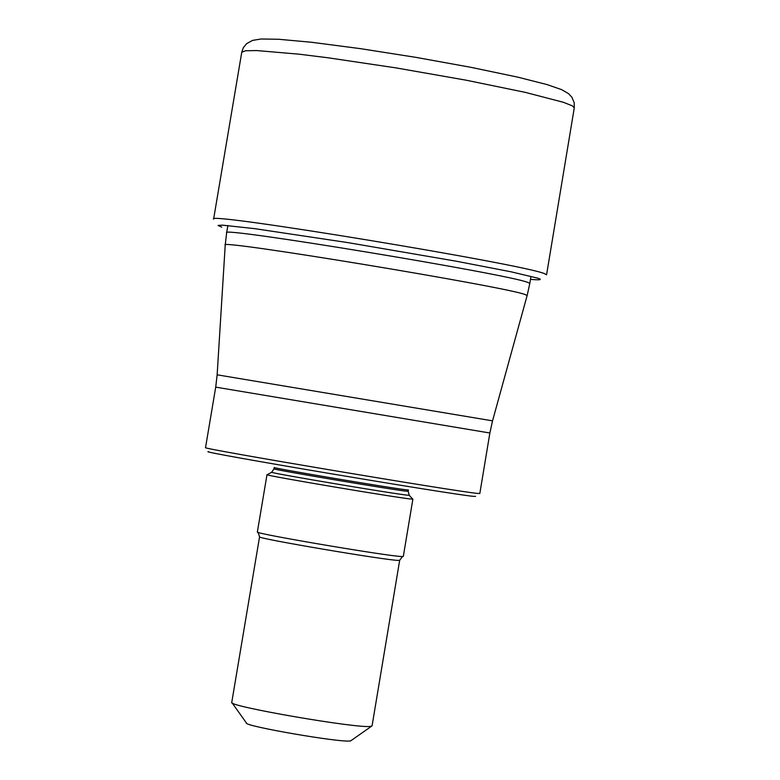 <?xml version="1.0" encoding="UTF-8"?>
<svg xmlns="http://www.w3.org/2000/svg" width="780" height="780" viewBox="0 0 780 780"><rect width="100%" height="100%" fill="white"/><g stroke="black" fill="none" stroke-linecap="round" stroke-linejoin="round"><path stroke-width="1.17" d="M475.605 496.343L473.791 496.373C454.174 494.978 192.504 450.85 208.591 451.659M477.848 493.438C458.62 492.005 196.521 447.895 205.53 447.613L215.719 387.133L487.968 432.685L489.869 433.007L479.817 493.516L477.848 493.438M267.306 474.649L267.091 474.767C267.267 475.976 400.725 498.42 411.684 499.093L412.601 498.966M412.883 499.102L403.319 556.423L402.1 556.54C390.536 556.706 252.769 533.344 257.371 531.999L266.994 474.698M370.822 726.356C359.239 728.998 226.931 706.173 231.757 702.38L259.565 536.825C255.148 538.181 387.338 560.606 398.502 560.401L399.682 560.274L372.07 725.858L370.822 726.356M371.563 726.209L350.62 740.912C341.679 743.048 242.814 725.956 246.353 722.904L232.118 702.877M241.771 52.172L245.749 50.739L256.893 50.573L298.857 54.161L327.931 57.769L395.811 67.86L465.972 80.165L525.389 92.391L563.452 102.316L572.354 105.856L574.285 107.816L574.187 102.638L571.847 97.178L568.532 93.649L561.678 89.651L546.936 84.552L517.822 77.162L470.915 67.324L416.042 57.389L360.389 48.643L311.337 42.247L278.411 39.253L260.998 39L252.496 40.414L246.597 43.67L243.331 47.697L241.771 52.172L213.613 219.102C203.599 211.526 523.692 264.274 544.508 273.663L546.566 274.814L574.285 107.816M221.754 227.126L218.039 225.459L222.397 225.147L254.699 228.657L348.29 242.678L456.358 261.232L511.007 271.791L538.288 278.304C542.539 279.825 539.945 280.176 530.488 279.357M489.869 433.007L492.531 420.907L490.61 420.527L217.142 374.819L215.719 387.133M217.142 374.819L225.225 245.037C214.666 238.68 505.459 286.66 525.193 294.567L527.134 295.561L492.531 420.898M527.153 295.523L529.805 283.452L527.855 282.428C508.287 274.151 217.649 226.22 226.649 232.723L227.857 225.527M274.209 467.483C270.163 467.805 396.718 489.128 407.296 489.908L408.408 489.947L408.184 491.283L407.072 491.254C396.494 490.483 269.939 469.16 273.985 468.819L274.209 467.483M271.82 472.173L271.664 472.28C271.918 473.382 397.819 494.559 408.223 495.241L409.247 495.3L412.756 499.142M225.235 244.998L226.649 232.723M529.805 283.452L530.79 277.543M267.091 474.767L271.664 472.28L273.985 468.819M259.565 536.825L258.122 532.389M402.48 556.55L399.682 560.274M408.184 491.283L409.247 495.3"/></g></svg>
